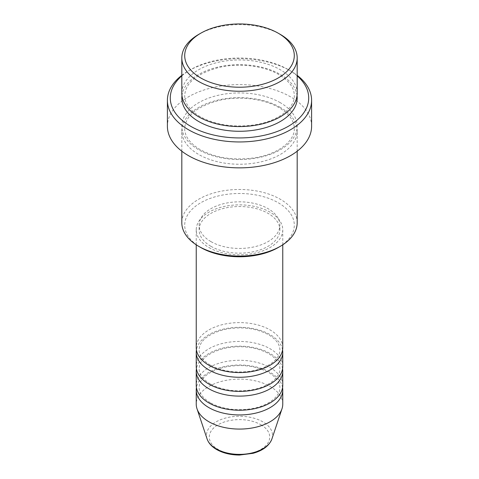 <?xml version="1.0" encoding="UTF-8"?>
<svg xmlns="http://www.w3.org/2000/svg" width="479" height="479" viewBox="0 0 479 479"><rect width="100%" height="100%" fill="white"/><g stroke="black" fill="none" stroke-linecap="round" stroke-linejoin="round"><path stroke-width="0.36" stroke-dasharray="2.4 1.8" d="M282.76 347.586A43.26 24.974 0 0 0 270.09 329.923A43.26 24.974 0 0 0 222.945 324.511A43.26 24.974 0 0 0 196.24 347.586M282.568 349.939A43.26 24.974 0 0 0 270.09 334.635A43.26 24.974 0 0 0 224.849 328.792A43.26 24.974 0 0 0 196.432 349.939M282.76 366.423A43.26 24.974 0 0 0 270.09 348.76A43.26 24.974 0 0 0 222.945 343.347A43.26 24.974 0 0 0 196.24 366.423M282.568 368.776A43.26 24.974 0 0 0 270.09 353.472A43.26 24.974 0 0 0 224.849 347.634A43.26 24.974 0 0 0 196.432 368.776M282.76 385.26A43.26 24.974 0 0 0 270.09 367.603A43.26 24.974 0 0 0 222.945 362.19A43.26 24.974 0 0 0 196.24 385.26M282.568 387.619A43.26 24.974 0 0 0 270.09 372.309A43.26 24.974 0 0 0 224.849 366.471A43.26 24.974 0 0 0 196.432 387.619M200.755 247.505A54.798 31.638 180 0 1 200.755 202.761A54.798 31.638 180 0 1 278.245 202.761A54.798 31.638 180 0 1 278.245 247.505M297.184 222.777A57.684 33.302 0 0 0 280.287 199.234A57.684 33.302 0 0 0 217.424 192.013A57.684 33.302 0 0 0 181.816 222.777M297.184 75.886A69.215 39.961 0 0 0 288.442 69.718L290.484 70.892A72.101 41.625 180 0 1 297.184 75.353M297.184 93.261A57.684 33.302 0 0 0 280.287 69.718A57.684 33.302 0 0 0 217.424 62.498A57.684 33.302 0 0 0 181.816 93.261M280.287 107.392A57.684 33.302 0 0 0 217.424 100.177A57.684 33.302 0 0 0 181.816 130.941A57.684 33.302 0 0 0 198.713 154.489A57.684 33.302 0 0 0 261.576 161.71A57.684 33.302 0 0 0 297.184 130.941A57.684 33.302 0 0 0 280.287 107.392M208.91 247.505A43.26 24.974 0 0 0 256.055 252.918A43.26 24.974 0 0 0 282.76 229.842A43.26 24.974 0 0 0 270.09 212.185A43.26 24.974 0 0 0 222.945 206.766A43.26 24.974 0 0 0 196.24 229.842A43.26 24.974 0 0 0 208.91 247.505M210.952 246.326A40.374 23.309 0 0 0 254.954 251.379A40.374 23.309 0 0 0 279.874 229.842A40.374 23.309 0 0 0 268.048 213.359A40.374 23.309 0 0 0 224.046 208.305A40.374 23.309 0 0 0 199.126 229.842A40.374 23.309 0 0 0 210.952 246.326M210.952 241.62A40.374 23.309 0 0 0 254.954 246.673A40.374 23.309 0 0 0 279.874 225.136A40.374 23.309 0 0 0 268.048 208.652A40.374 23.309 0 0 0 224.046 203.599A40.374 23.309 0 0 0 199.126 225.136A40.374 23.309 0 0 0 210.952 241.62M311.601 126.228A72.101 41.625 0 0 0 290.484 96.794A72.101 41.625 0 0 0 211.91 87.771A72.101 41.625 0 0 0 167.399 126.228M282.76 404.102A43.26 24.974 0 0 0 270.09 386.439A43.26 24.974 0 0 0 222.945 381.027A43.26 24.974 0 0 0 196.24 404.102M198.713 34.392A57.684 33.302 180 0 1 280.287 34.392M181.816 75.353A72.101 41.625 180 0 1 188.516 70.892A72.101 41.625 180 0 1 290.484 70.892L288.442 69.718A69.215 39.961 0 0 0 190.558 69.718A69.215 39.961 0 0 0 181.816 75.886M260.875 424.729A30.231 17.454 180 0 1 260.875 449.41A30.231 17.454 180 0 1 218.125 449.41A30.231 17.454 180 0 1 218.125 424.729A30.231 17.454 180 0 1 260.875 424.729M271.916 438.932A33.015 19.058 0 0 0 262.845 421.843A33.015 19.058 0 0 0 224.022 418.484A33.015 19.058 0 0 0 207.084 438.932M181.966 95.62A57.684 33.302 180 0 1 219.328 66.773A57.684 33.302 180 0 1 280.287 74.425A57.684 33.302 180 0 1 297.034 95.62M280.287 102.686A57.684 33.302 0 0 0 198.713 102.686A57.684 33.302 0 0 0 198.713 149.777A57.684 33.302 0 0 0 280.287 149.777A57.684 33.302 0 0 0 280.287 102.686M210.353 365.106C202.803 360.447 199.06 355.394 199.126 349.939C199.45 341.054 207.658 334.288 223.759 329.636C240.656 326.187 255.618 327.899 268.647 334.779C276.197 339.431 279.94 344.491 279.874 349.939C280.466 358.448 268.3 368.561 250.625 371.159C235.165 373.279 221.741 371.261 210.353 365.106M210.353 383.942C202.803 379.284 199.06 374.231 199.126 368.776C199.45 359.891 207.658 353.125 223.759 348.473C240.656 345.024 255.618 346.742 268.647 353.616C276.197 358.274 279.94 363.327 279.874 368.776C280.466 377.284 268.3 387.397 250.625 389.996C235.165 392.115 221.741 390.098 210.353 383.942M210.353 402.779C202.803 398.121 199.06 393.067 199.126 387.619C199.45 378.733 207.658 371.961 223.759 367.315C240.656 363.866 255.618 365.579 268.647 372.452C276.197 377.111 279.94 382.164 279.874 387.619C280.466 396.121 268.3 406.24 250.625 408.832C235.165 410.952 221.741 408.934 210.353 402.779M200.156 116.666C189.864 110.392 184.714 103.374 184.702 95.62C185.391 82.891 196.857 73.491 219.101 67.425C239.183 62.695 263.947 65.725 278.844 74.568C289.136 80.849 294.286 87.867 294.298 95.62C294.974 107.817 278.221 121.349 254.487 124.857C233.68 127.725 215.568 124.995 200.156 116.666M278.844 107.535C263.947 98.692 239.183 95.662 219.101 100.392C196.857 106.458 185.391 115.858 184.702 128.588C184.714 136.341 189.864 143.359 200.156 149.634C215.568 157.962 233.68 160.693 254.487 157.825C278.221 154.316 294.974 140.784 294.298 128.588C294.286 120.834 289.136 113.816 278.844 107.535M282.76 244.805L282.76 229.842M279.874 229.842L279.874 225.136M297.184 151.208L297.184 130.941M181.816 151.208L181.816 130.941M199.126 229.842L199.126 225.136M196.24 244.805L196.24 229.842M190.558 69.718L188.516 70.892"/><path stroke-width="0.72" d="M196.24 244.805L196.24 347.586A43.26 24.974 0 0 0 208.91 365.243A43.26 24.974 0 0 0 256.055 370.662A43.26 24.974 0 0 0 282.76 347.586L282.76 244.805M196.432 349.939A43.26 24.974 0 0 0 196.24 352.293A43.26 24.974 0 0 0 208.91 369.956A43.26 24.974 0 0 0 256.055 375.368A43.26 24.974 0 0 0 282.76 352.293A43.26 24.974 0 0 0 282.568 349.939M196.24 352.293L196.24 366.423A43.26 24.974 0 0 0 208.91 384.086A43.26 24.974 0 0 0 256.055 389.499A43.26 24.974 0 0 0 282.76 366.423L282.76 352.293M196.432 368.776A43.26 24.974 0 0 0 196.24 371.135A43.26 24.974 0 0 0 208.91 388.792A43.26 24.974 0 0 0 256.055 394.211A43.26 24.974 0 0 0 282.76 371.135A43.26 24.974 0 0 0 282.568 368.776M196.24 371.135L196.24 385.26A43.26 24.974 0 0 0 208.91 402.923A43.26 24.974 0 0 0 256.055 408.336A43.26 24.974 0 0 0 282.76 385.26L282.76 371.135M196.432 387.619A43.26 24.974 0 0 0 196.24 389.972A43.26 24.974 0 0 0 208.91 407.635A43.26 24.974 0 0 0 256.055 413.048A43.26 24.974 0 0 0 282.76 389.972A43.26 24.974 0 0 0 282.568 387.619M200.755 77.957A54.798 31.638 0 0 0 278.245 77.957A54.798 31.638 0 0 0 278.245 33.219L280.287 34.392A57.684 33.302 180 0 1 297.184 57.941A57.684 33.302 180 0 1 261.576 88.711A57.684 33.302 180 0 1 198.713 81.49A57.684 33.302 180 0 1 181.816 57.941A57.684 33.302 180 0 1 198.713 34.392L200.755 33.219A54.798 31.638 0 0 0 200.755 77.957M280.287 246.326L278.245 247.505A54.798 31.638 180 0 1 200.755 247.505L198.713 246.326A57.684 33.302 0 0 0 280.287 246.326A57.684 33.302 0 0 0 297.184 222.777L297.184 151.208M181.816 75.886A69.215 39.961 0 0 0 190.558 126.228A69.215 39.961 0 0 0 283.323 128.905A69.215 39.961 0 0 0 297.184 75.886M297.184 75.353A72.101 41.625 180 0 1 311.601 100.327A72.101 41.625 180 0 1 267.09 138.784A72.101 41.625 180 0 1 188.516 129.761A72.101 41.625 180 0 1 167.399 100.327A72.101 41.625 180 0 1 181.816 75.353M181.816 57.941L181.816 93.261A57.684 33.302 0 0 0 198.713 116.81A57.684 33.302 0 0 0 261.576 124.031A57.684 33.302 0 0 0 297.184 93.261L297.184 57.941M167.399 100.327L167.399 126.228A72.101 41.625 0 0 0 188.516 155.669A72.101 41.625 0 0 0 267.09 164.692A72.101 41.625 0 0 0 311.601 126.228L311.601 100.327M196.24 389.972L196.24 404.102A43.26 24.974 0 0 0 197.025 408.832A43.26 24.974 0 0 0 208.91 421.76A43.26 24.974 0 0 0 252.176 427.981A43.26 24.974 0 0 0 281.975 408.832A43.26 24.974 0 0 0 282.76 404.102L282.76 389.972M280.287 34.392L278.245 33.219A54.798 31.638 0 0 0 200.755 33.219M181.816 151.208L181.816 222.777A57.684 33.302 0 0 0 198.713 246.326L200.755 247.505M216.155 448.799A33.015 19.058 0 0 0 249.176 453.547A33.015 19.058 0 0 0 271.916 438.932C269.258 445.751 262.983 450.541 253.08 453.302L239.44 455.05C230.692 454.978 223.106 453.146 216.682 449.553C211.796 446.727 208.593 443.189 207.084 438.932A33.015 19.058 0 0 0 216.155 448.799M297.034 95.62A57.684 33.302 180 0 1 263.444 128.27A57.684 33.302 180 0 1 198.713 121.522A57.684 33.302 180 0 1 181.966 95.62M271.916 438.932L281.975 408.832M207.084 438.932L197.025 408.832"/></g></svg>
